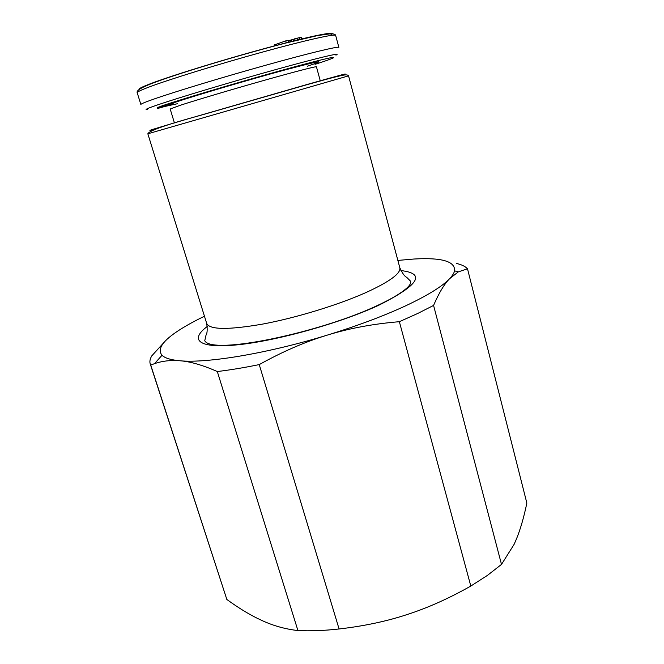 <?xml version="1.0" encoding="UTF-8"?>
<svg xmlns="http://www.w3.org/2000/svg" width="664" height="664" viewBox="0 0 664 664"><rect width="100%" height="100%" fill="white"/><g stroke="black" fill="none" stroke-linecap="round" stroke-linejoin="round"><path stroke-width="1" d="M335.66 35.433L338.864 47.401C338.939 45.974 309.441 53.037 265.724 65.238C222.083 77.406 173.362 92.205 153.052 99.368C144.76 102.289 140.702 104.016 140.876 104.547L137.207 92.719C136.975 91.989 140.992 90.072 149.242 86.967C169.469 79.348 218.24 64.259 262.039 52.207C305.905 40.114 335.611 33.524 335.66 35.433C335.461 34.428 333.926 33.847 331.037 33.715L317.873 35.516L285.885 43.019C239.646 54.888 173.968 74.634 149.624 84.361C137.075 89.424 136.701 91.665 137.207 92.719M159.277 106.896L171.295 103.634L173.802 103.966L157.642 108.481L157.351 107.535L159.277 106.896L159.567 107.842L157.642 108.481M173.802 103.966L159.567 107.842M274.365 46.023L274.074 45.011L285.744 40.886L287.91 40.338L288.475 42.363M288.051 40.853L300.858 37.201L301.489 37.151L302.004 39.027M286.3 42.911L285.744 40.886M276.755 45.393L276.465 44.372M276.29 45.517L275.95 44.305M301.398 39.168L300.858 37.201M299.862 39.533L299.315 37.533M297.696 40.064L297.157 38.08M295.223 40.67L294.7 38.769M293.363 41.126L292.857 39.309M291.504 41.591L291.031 39.881M290.276 41.907L289.819 40.263M150.222 363.913L150.728 365.075L154.488 363.656C162.389 360.959 170.864 359.996 179.894 360.759C190.178 361.507 202.653 365.1 217.311 371.541C230.109 369.989 244.078 367.673 259.242 364.594C282.64 351.571 305.349 341.736 327.36 335.096C349.355 328.306 373.351 323.841 399.363 321.7L417.731 313.466L433.575 305.423L501.503 564.408L487.401 575.414L470.809 586.063C449.047 598.364 427.865 607.851 407.273 614.499C386.722 621.288 363.996 626.111 339.088 628.974C324.389 630.626 310.669 631.157 297.928 630.568C285.537 629.14 273.792 625.903 262.695 620.848L257.574 618.441C248.004 613.735 237.762 607.411 226.847 599.476L150.222 363.913C149.483 361.515 150.006 358.834 151.807 355.846L164.224 342.201M215.8 345.753L216.846 345.056M433.575 305.423C438.912 293.031 444.257 284.126 449.603 278.697L458.301 271.891L467.498 268.787L526.851 503.071C523.921 517.148 520.493 529.025 516.567 538.703L514.119 544.331L501.503 564.408M204.462 316.247C194.884 320.861 186.625 325.377 179.695 329.809C162.821 340.574 156.928 349.065 162.024 355.273C164.871 358.112 170.831 359.938 179.894 360.759C206.886 363.49 267.791 353.447 327.36 335.096C357.622 325.775 383.858 315.948 406.094 305.614C427.782 295.372 442.282 286.4 449.603 278.697C452.375 275.776 454.027 273.153 454.574 270.837C455.288 261.342 441.743 257.4 413.946 259.026L397.861 260.421M399.363 321.7L470.809 586.063M456.425 263.442C461.663 264.637 465.348 266.422 467.498 268.787M217.311 371.541L297.928 630.568M259.242 364.594L339.088 628.974M150.728 365.075L226.847 599.476M335.934 55.137C342.881 51.983 318.471 57.702 274.854 69.828C231.362 81.904 179.097 97.558 158.065 104.729C147.358 108.381 143.831 109.983 147.474 109.535M320.272 80.834L316.438 66.798C316.512 66.109 294.783 71.712 263.11 80.659C231.487 89.582 195.822 100.206 180.093 105.344L170.191 109.012L174.424 122.931M177.603 103.684L165.826 106.257M171.295 103.634L175.42 102.223C195.639 95.433 248.859 79.738 284.541 70.077C320.554 60.49 328.149 59.212 307.324 66.242M150.338 83.755C141.839 87.025 138.104 88.943 139.133 89.524M329.294 35.682C340.757 30.312 319.019 33.997 273.975 46.007C229.072 57.951 172.623 75.24 150.778 83.589M315.026 64.35C344.043 55.046 340.051 54.581 297.024 66.159C254.27 77.63 186.127 97.699 161.734 105.941M339.204 75.962C353.364 71.596 342.416 74.501 306.378 84.693L185.829 119.495C152.089 129.455 142.079 132.584 155.808 128.899M348.55 75.862L147.84 133.796C149.026 130.742 166.739 124.541 200.984 115.196L306.976 84.685C318.496 81.498 333.901 77.024 343.155 75.206C346.201 74.634 348.002 74.849 348.55 75.862L399.819 267.75C400.998 273.344 389.859 281.544 366.412 292.359L365.524 292.749C337.868 305.05 296.177 317.799 262.969 324.032C228.474 330.016 209.724 329.834 206.712 323.493C207.517 329.485 207.276 333.394 205.998 335.22L204.753 340.74C212.281 355.531 321.791 332.149 378.082 305.191C392.499 298.451 402.442 292.401 407.903 287.031C410.003 284.972 410.933 283.063 410.676 281.304L406.675 277.295C404.625 276.431 402.334 273.253 399.819 267.75M400.882 270.572C426.23 273.493 418.876 285.047 378.812 305.224L377.816 305.681C339.395 323.385 276.44 340.922 237.621 344.807C198.536 348.816 189.091 339.91 207.326 326.439M454.574 270.837L458.301 271.891M162.024 355.273L154.488 363.656M206.712 323.493L147.84 133.796"/></g></svg>
